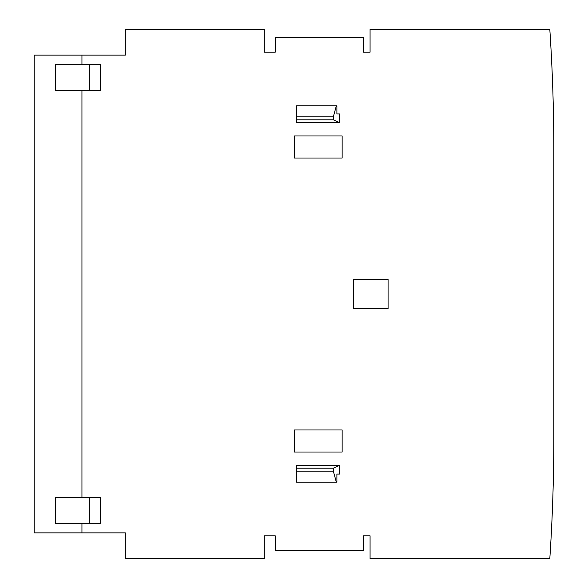 <?xml version="1.0" encoding="UTF-8"?>
<svg xmlns="http://www.w3.org/2000/svg" width="588" height="588" viewBox="0 0 588 588"><rect width="100%" height="100%" fill="white"/><g stroke="black" fill="none" stroke-linecap="round" stroke-linejoin="round"><path stroke-width="0.88" d="M553.822 150.675L553.822 437.325A1837.493 1837.493 0 0 1 549.817 558.6L370.072 558.6L370.072 535.815L363.457 535.815L363.457 550.515L275.257 550.515L275.257 535.815L264.233 535.815L264.233 558.6L125.317 558.6L125.317 532.875L34.178 532.875L34.178 55.125L125.317 55.125L125.317 29.4L264.233 29.4L264.233 52.185L275.257 52.185L275.257 37.485L363.457 37.485L363.457 52.185L370.072 52.185L370.072 29.4L549.817 29.4A1837.493 1837.493 0 0 1 553.822 150.675M551.184 535.815L551.647 526.745M552.161 515.485L552.514 506.621M552.389 509.811L552.463 508.076M339.739 474.075L336.895 474.075L339.739 474.075L339.739 465.255L296.572 465.255L296.572 482.16L336.343 482.16L333.322 471.135L333.322 468.195L339.739 465.255M100.328 523.32L100.328 497.595L89.302 497.595L89.302 523.32L100.328 523.32M81.953 523.32L81.953 532.875M81.953 64.68L81.953 55.125M100.328 64.68L100.328 90.405L89.302 90.405L89.302 64.68L100.328 64.68M81.953 90.405L81.953 497.595M339.739 113.925L336.895 113.925L339.739 113.925L339.739 122.745L296.572 122.745L296.572 105.84L336.343 105.84L333.322 116.865L333.322 119.805L296.572 119.805M551.176 52.185L551.647 61.255M552.154 72.508L552.514 81.372M552.191 73.294L552.455 79.924M336.895 474.075L336.895 482.16L336.343 482.16M388.08 308.7L353.535 308.7L353.535 279.3L388.08 279.3L388.08 308.7M333.322 119.805L339.739 122.745M89.302 523.32L55.492 523.32L55.492 497.595L89.302 497.595M294.368 135.975L294.368 158.025L342.142 158.025L342.142 135.975L294.368 135.975M89.302 90.405L55.492 90.405L55.492 64.68L89.302 64.68M333.322 468.195L296.572 468.195M342.142 429.975L342.142 452.025L294.368 452.025L294.368 429.975L342.142 429.975M336.895 113.925L336.895 105.84L336.343 105.84M333.322 471.135L296.572 471.135M333.322 116.865L296.572 116.865"/></g></svg>
